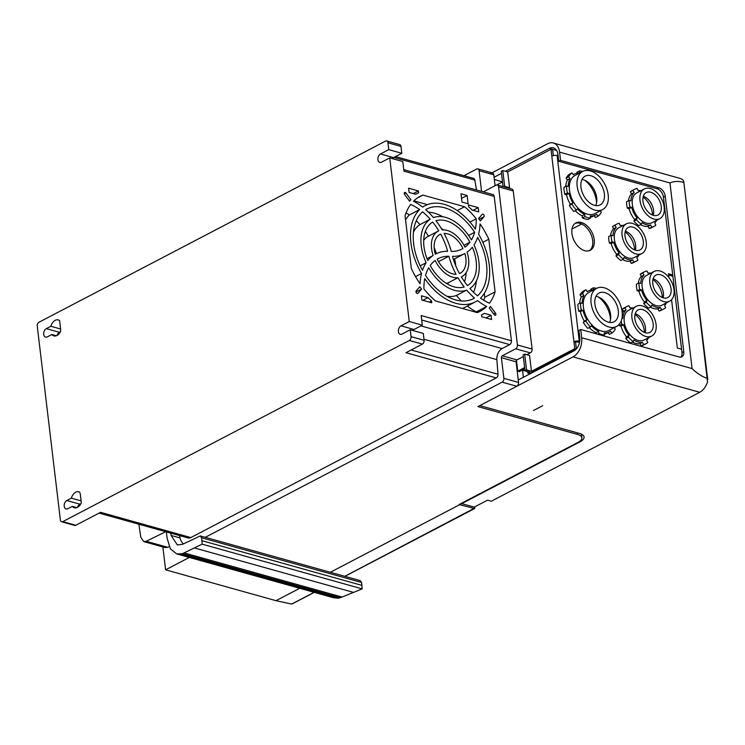<?xml version="1.0" encoding="UTF-8"?>
<svg xmlns="http://www.w3.org/2000/svg" width="745" height="745" viewBox="0 0 745 745"><rect width="100%" height="100%" fill="white"/><g stroke="black" fill="none" stroke-linecap="round" stroke-linejoin="round"><path stroke-width="1.12" d="M513.24 190.925L498.554 186.827A3.017 2.002 -74.4 0 0 497.306 185.002L511.992 189.1A3.017 2.002 105.6 0 1 513.24 190.925L532.098 349.06A3.017 2.002 105.6 0 1 530.356 352.888L515.68 348.781L502.27 355.793L516.956 359.9A1.509 0.996 105.6 0 0 516.08 361.809L518.539 382.436A3.017 2.002 105.6 0 1 516.807 386.264L477.927 406.593L577.45 434.4L577.254 432.817M474.733 506.842L474.463 508.518L459.06 504.57L577.98 442.409A14.323 5.671 173.2 0 0 581.873 437.827A14.323 5.671 173.2 0 0 577.45 434.4M474.872 507.988L344.777 576.304M459.572 504.738L330.37 572.272M502.27 355.793A1.509 0.996 -74.4 0 0 501.404 357.702L503.862 378.33A3.017 2.002 -74.4 0 1 502.121 382.157L205.285 537.322M493.786 174.805L479.1 170.698A3.017 2.002 -74.4 0 0 477.852 168.873L492.529 172.98A3.017 2.002 105.6 0 1 493.786 174.805L495.09 185.719M516.956 359.9L523.325 356.566M526.845 354.722L530.356 352.888M463.958 175.69L476.707 169.031A3.017 2.002 -74.4 0 1 477.852 168.873M519.088 379.55L518.166 379.27M501.45 182.478L501.348 181.575L494.335 179.452M179.657 535.618L179.713 536.074A15.077 9.992 -74.4 0 0 183.428 543.869M515.68 348.781A3.017 2.002 -74.4 0 0 517.412 344.954L532.098 349.06M498.554 186.827L517.412 344.954M497.306 185.002A3.017 2.002 -74.4 0 0 496.161 185.151L483.309 191.875M479.1 170.698L481.559 191.325A1.509 0.996 -74.4 0 0 481.568 191.381M476.446 189.956L474.844 180.076A3.017 2.002 -74.4 0 0 473.615 178.39L395.539 156.571M99.094 513.1L187.991 537.946A7.543 4.992 -74.4 0 0 190.841 537.564L496.254 377.929A3.017 2.002 -74.4 0 0 498.005 374.241L496.859 359.621A9.052 5.997 -74.4 0 1 502.102 348.576L509.701 344.6A3.017 2.002 -74.4 0 0 511.433 340.772L494.214 196.401A3.017 2.002 -74.4 0 0 492.966 194.566L403.762 169.637M200.331 535.934L360.235 580.625L361.539 582.46L361.893 585.374L201.876 540.656L201.523 537.741L200.331 535.934L182.488 544.334L177.357 544.949L171.071 535.441L170.801 533.141M522.552 369.958L523.381 377.305M56.313 335.772L51.833 334.514A8.297 5.494 -74.4 0 0 53.864 335.893A8.297 5.494 -74.4 0 0 57.002 335.474A8.297 5.494 -74.4 0 0 60.485 331.693A9.052 5.997 -74.4 0 0 60.55 328.498L59.6 320.564A8.297 5.494 -74.4 0 0 58.324 319.922A8.297 5.494 -74.4 0 0 55.195 320.341A8.297 5.494 -74.4 0 0 50.846 326.263L60.596 328.992M409.322 340.474L422.368 344.125A3.017 2.002 -74.4 0 0 424.11 340.297L411.054 336.647A3.017 2.002 -74.4 0 1 409.322 340.474L62.757 521.621A3.017 2.002 -74.4 0 1 61.621 521.779A3.017 2.002 -74.4 0 1 60.373 519.954L37.25 326.068A3.017 2.002 -74.4 0 1 38.982 322.24L385.547 141.094A3.017 2.002 -74.4 0 1 386.683 140.945L399.739 144.595A3.017 2.002 -74.4 0 1 400.987 146.42L387.94 142.77A3.017 2.002 -74.4 0 0 386.683 140.945M494.214 196.401L403.939 171.164L402.794 161.544L389.737 157.893L409.247 321.523L422.303 325.174L421.158 315.545L511.433 340.772M427.77 260.48A58.054 36.915 -117.6 0 1 433.124 255.498A25.637 16.297 -117.6 0 1 438.2 231.127A25.637 16.297 -117.6 0 1 438.805 230.829A52.774 33.562 -117.6 0 0 432.705 222.103A36.188 23.011 -117.6 0 0 427.77 260.48M435.285 254.185A58.054 36.915 -117.6 0 1 435.518 254.064A58.054 36.915 -117.6 0 1 447.643 251.298A52.774 33.562 -117.6 0 0 440.695 234.116A21.866 13.904 -117.6 0 0 439.941 234.47A21.866 13.904 -117.6 0 0 435.285 254.185L435.518 254.064M422.471 270.333A58.054 36.915 -117.6 0 1 426.14 262.724A39.96 25.405 -117.6 0 1 430.247 219.198A52.774 33.562 -117.6 0 0 422.62 211.859A50.511 32.119 -117.6 0 0 422.471 270.333M420.106 283.798A58.054 36.915 -117.6 0 1 421.53 273.517A54.283 34.512 -117.6 0 1 419.64 209.587A52.774 33.562 -117.6 0 0 410.681 204.456A64.843 41.226 -117.6 0 0 405.056 215.808L411.333 268.47A64.843 41.226 -117.6 0 0 420.106 283.798M475.953 312.248A64.843 41.226 62.4 0 0 476.334 311.885L486.643 306.493A64.843 41.226 -117.6 0 1 480.106 311.308A64.843 41.226 -117.6 0 1 477.219 312.602L435.555 300.961A64.843 41.226 -117.6 0 1 423.924 288.92A52.774 33.562 -117.6 0 1 424.762 278.593A54.283 34.512 -117.6 0 0 475.217 301.949L464.908 307.34A54.283 34.512 62.4 0 1 462.394 308.467M486.643 306.493A58.054 36.915 -117.6 0 1 477.498 300.58A54.283 34.512 -117.6 0 1 475.217 301.949M483.738 300.244A64.843 41.226 62.4 0 0 484.771 297.274L495.09 291.882A64.843 41.226 -117.6 0 1 489.465 303.224A52.774 33.562 -117.6 0 1 480.506 298.102A54.283 34.512 -117.6 0 0 478.616 234.163A58.054 36.915 -117.6 0 0 480.041 223.891A64.843 41.226 -117.6 0 1 488.813 239.21L482.844 242.33M495.09 291.882L488.813 239.21M457.216 210.584L464.591 206.728A64.843 41.226 -117.6 0 1 476.223 218.769A52.774 33.562 -117.6 0 1 475.385 229.088A54.283 34.512 -117.6 0 0 424.929 205.732L422.508 206.998M464.591 206.728L422.927 195.088A64.843 41.226 -117.6 0 0 420.04 196.382A64.843 41.226 -117.6 0 0 413.503 201.197A58.054 36.915 -117.6 0 1 422.648 207.11A54.283 34.512 -117.6 0 1 424.929 205.732M456.024 274.262A58.054 36.915 -117.6 0 1 448.863 256.224A52.774 33.562 -117.6 0 0 437.958 258.738A52.774 33.562 -117.6 0 0 437.194 259.158A21.866 13.904 -117.6 0 0 456.024 274.262M464.182 286.993A58.054 36.915 -117.6 0 1 457.952 277.727A25.637 16.297 -117.6 0 1 435.164 260.489A52.774 33.562 -117.6 0 0 430.21 265.49A36.188 23.011 -117.6 0 0 464.182 286.993M474.463 298.056A58.054 36.915 -117.6 0 1 466.687 290.103A39.96 25.405 -117.6 0 1 428.729 267.753A52.774 33.562 -117.6 0 0 425.516 275.389A50.511 32.119 -117.6 0 0 473.475 298.615A50.511 32.119 -117.6 0 0 474.463 298.056L472.451 299.108M474.006 244.965A39.96 25.405 -117.6 0 1 469.899 288.492A52.774 33.562 -117.6 0 0 477.526 295.83A50.511 32.119 -117.6 0 0 477.675 237.357A58.054 36.915 -117.6 0 1 474.006 244.965M467.022 252.192A25.637 16.297 -117.6 0 1 461.947 276.563A25.637 16.297 -117.6 0 1 461.341 276.851A52.774 33.562 -117.6 0 0 467.441 285.586A36.188 23.011 -117.6 0 0 472.377 247.21A58.054 36.915 -117.6 0 1 467.022 252.192M464.861 253.505A58.054 36.915 -117.6 0 1 464.629 253.626A58.054 36.915 -117.6 0 1 452.504 256.382A52.774 33.562 -117.6 0 0 459.451 273.564A21.866 13.904 -117.6 0 0 460.205 273.219A21.866 13.904 -117.6 0 0 464.861 253.505M444.122 233.427A58.054 36.915 -117.6 0 1 451.284 251.465A52.774 33.562 -117.6 0 0 462.189 248.951A52.774 33.562 -117.6 0 0 462.952 248.523A21.866 13.904 -117.6 0 0 444.122 233.427M442.195 229.963A25.637 16.297 -117.6 0 1 464.982 247.2A52.774 33.562 -117.6 0 0 469.937 242.19A36.188 23.011 -117.6 0 0 435.965 220.697A58.054 36.915 -117.6 0 1 442.195 229.963M425.684 209.624A58.054 36.915 -117.6 0 1 433.46 217.587A39.96 25.405 -117.6 0 1 471.417 239.937A52.774 33.562 -117.6 0 0 474.63 232.3A50.511 32.119 -117.6 0 0 426.671 209.075A50.511 32.119 -117.6 0 0 425.684 209.624M467.096 195.469L468.093 203.785L461.974 202.072L460.978 193.756L467.096 195.469L461.528 198.375M478.234 207.65L478.737 211.897L472.162 210.062L468.624 206.775L468.4 204.903L478.234 207.65L473.103 210.332M483.98 216.739A1.509 0.959 -117.6 0 0 484.036 215.305A1.509 0.959 -117.6 0 0 482.928 214.178A1.509 0.959 -117.6 0 0 482.397 214.215A1.509 0.959 -117.6 0 0 482.211 214.364L478.569 218.583A67.86 43.145 -117.6 0 1 480.348 220.958L483.98 216.739L479.11 219.291M495.472 313.114L490.545 306.502A67.86 43.145 -117.6 0 1 489.242 308.011L494.168 314.623A1.509 0.959 -117.6 0 0 494.987 315.247A1.509 0.959 -117.6 0 0 495.518 315.2A1.509 0.959 -117.6 0 0 495.472 313.114L493.721 314.027M491.57 319.503L481.736 316.755L481.512 314.884L484.492 313.412L491.057 315.256L491.57 319.503M417.936 293.325L421.577 289.107A67.86 43.145 -117.6 0 1 419.798 286.732L416.166 290.95A1.509 0.959 -117.6 0 0 416.11 292.385A1.509 0.959 -117.6 0 0 417.219 293.511A1.509 0.959 -117.6 0 0 417.749 293.474A1.509 0.959 -117.6 0 0 417.936 293.325L417.517 293.539M421.409 295.784L427.984 297.628L431.523 300.915L431.746 302.787L421.912 300.039L421.409 295.784M405.978 193.067A1.509 0.959 -117.6 0 0 405.159 192.443A1.509 0.959 -117.6 0 0 404.628 192.48A1.509 0.959 -117.6 0 0 404.675 194.575L409.601 201.187A67.86 43.145 -117.6 0 1 410.905 199.679L405.978 193.067L404.33 193.924M408.577 188.187L418.411 190.934L418.634 192.806L415.654 194.268L409.089 192.433L408.577 188.187M61.621 521.779L74.668 525.43A3.017 2.002 -74.4 0 0 75.813 525.272L100.566 512.337L190.841 537.564M422.368 344.125L405.978 352.702L496.254 377.929M71.343 498.144A8.297 5.494 -74.4 0 1 75.692 492.221A8.297 5.494 -74.4 0 1 78.821 491.802A8.297 5.494 -74.4 0 1 79.622 492.128A9.052 5.997 -74.4 0 1 80.385 494.885L81.335 502.819A8.297 5.494 -74.4 0 1 77.489 507.354A8.297 5.494 -74.4 0 1 74.36 507.773A8.297 5.494 -74.4 0 1 72.33 506.395L67.804 508.761A4.526 2.999 -74.4 0 1 66.091 508.993A4.526 2.999 -74.4 0 1 64.2 505.063A4.526 2.999 -74.4 0 1 66.817 500.519L71.343 498.144L81.103 500.873M201.876 540.656L202.156 544.157L182.274 553.759L176.686 553.908L170.391 548.851L167.131 538.384L166.377 532.07L165.828 531.651L146.197 541.298L143.766 541.587L140.805 537.322L138.887 524.229M361.893 585.374L362.154 588.876L353.549 592.415L194.436 547.947M353.437 592.387L342.067 597.062A23.626 16.418 107.8 0 1 340.055 597.732L339.971 597.825A23.402 16.269 107.8 0 1 337.774 598.188L333.769 597.807L176.686 553.908M542.658 405.718L533.476 410.523M538.57 369.362L548.981 363.458M522.58 370.2L527.665 371.634M531.343 372.677L531.921 372.835M535.795 370.349L536.381 370.507M389.737 157.893L381.487 162.205A4.526 2.999 -74.4 0 1 379.782 162.438A4.526 2.999 -74.4 0 1 377.883 158.508A4.526 2.999 -74.4 0 1 380.509 153.954L388.76 149.643L387.94 142.77M411.054 336.647L410.234 329.774L401.983 334.086A4.526 2.999 -74.4 0 1 400.279 334.319A4.526 2.999 -74.4 0 1 398.379 330.389A4.526 2.999 -74.4 0 1 400.996 325.835L414.052 329.486A4.526 2.999 -74.4 0 0 412.832 330.501M409.247 321.523L400.996 325.835M51.833 334.514L47.307 336.889A4.526 2.999 -74.4 0 1 45.594 337.113A4.526 2.999 -74.4 0 1 43.704 333.183A4.526 2.999 -74.4 0 1 46.32 328.638L50.846 326.263M46.32 328.638L59.377 332.279L60.485 331.702M59.377 332.279A4.526 2.999 -74.4 0 0 57.02 335.455M77.517 507.336A4.526 2.999 -74.4 0 1 79.873 504.16L80.972 503.583M388.76 149.643L401.806 153.293L400.987 146.42M401.806 153.293L393.556 157.605A4.526 2.999 -74.4 0 0 392.336 158.62M422.303 325.174L414.052 329.486M424.11 340.297L423.29 333.425L410.234 329.774M427.043 258.683L433.124 255.498M438.2 231.127L427.881 236.519A25.637 16.297 62.4 0 0 423.7 240.412M428.477 236.202A52.774 33.562 62.4 0 0 425.348 231.425M436.421 253.617A52.774 33.562 62.4 0 0 434.139 247.396M439.233 234.88L440.695 234.116M420.18 265.844L426.14 262.724M413.447 232.151A39.96 25.405 62.4 0 1 419.929 224.59L430.247 219.198M419.929 224.59A52.774 33.562 62.4 0 0 416.269 220.781M415.561 276.637L421.53 273.517M405.522 219.719A54.283 34.512 62.4 0 1 409.331 214.97L419.64 209.587M409.331 214.97A52.774 33.562 62.4 0 0 406.09 212.837M467.32 306.083A58.054 36.915 62.4 0 0 476.334 311.885M484.771 297.274L484.306 293.362M469.946 222.057L476.223 218.769M422.927 195.088L417.321 198.012M427.434 204.614L413.875 200.824M448.863 256.224L438.554 261.616A52.774 33.562 62.4 0 0 438.488 261.616M446.041 283.165A25.637 16.297 62.4 0 0 447.633 283.119L457.952 277.727M447.633 283.119A58.054 36.915 62.4 0 0 448.537 284.627M446.981 296.296A39.96 25.405 62.4 0 0 456.368 295.495L466.687 290.103M456.368 295.495A58.054 36.915 62.4 0 0 461.453 300.952M473.559 292.301A50.511 32.119 62.4 0 0 476.381 280.93M464.48 281.657A36.188 23.011 62.4 0 0 466.137 272.67M455.689 265.686A21.866 13.904 62.4 0 0 454.543 258.897A58.054 36.915 62.4 0 1 454.32 259.018A58.054 36.915 62.4 0 1 453.416 259.465M461.397 249.342L462.952 248.523M463.986 245.31L469.937 242.19M443.787 229.907A36.188 23.011 62.4 0 0 441.291 228.445M468.586 235.448L474.63 232.3M442.847 216.776A50.511 32.119 62.4 0 0 428.375 212.129M491.057 315.256L485.936 317.929M484.492 313.412L481.521 314.967M415.999 292.021L421.577 289.107M431.523 300.915L429.269 302.097M427.984 297.628L422.862 300.3M409.154 200.591L410.905 199.679M418.411 190.934L413.289 193.607M362.154 588.876L202.156 544.157M342.067 597.062L184.145 552.93M340.055 597.732L182.348 553.656M339.971 597.825L182.274 553.759M169.227 546.653L167.746 547.314L146.197 541.298M167.746 547.314L165.176 547.575L143.766 541.587M76.809 507.652L72.33 506.395M299.723 588.289L276.004 600.684L291.677 604.055A0.754 0.475 62.4 0 0 292.077 603.85M189.323 557.437L165.604 569.832L276.004 600.684M162.876 546.932L165.604 569.832M579.889 441.208L579.964 441.85A15.077 5.969 173.2 0 0 584.061 437.017A15.077 5.969 173.2 0 0 579.405 433.413L479.836 405.587L573.017 356.883L699.732 392.289L491.328 501.227L487.519 500.165L474.276 507.084L461.136 503.48M490.145 173.79L547.603 143.748A15.077 9.992 105.6 0 1 553.302 142.975A15.077 9.992 105.6 0 1 559.56 152.11L560.547 160.361L558.759 161.292L657.192 188.802L658.98 187.87A7.543 4.796 62.4 0 1 665.238 196.261L683.77 351.64A7.543 4.796 62.4 0 1 681.824 356.808A7.543 4.796 62.4 0 1 679.151 356.995L580.709 329.486L578.921 330.426L579.796 337.783A10.355 6.863 -74.4 0 1 573.836 350.932L518.25 379.987M579.964 441.85L461.192 503.927M559.56 152.11L669.96 182.963C673.89 181.137 678.527 180.97 683.863 182.451L683.565 180.718A15.077 9.992 -74.4 0 0 680.017 178.39L553.302 142.975M699.732 392.289A15.077 9.992 -74.4 0 0 707.545 381.831L683.863 182.451L707.75 379.633M680.846 357.125A7.543 4.796 62.4 0 0 681.973 352.581L663.45 197.202A7.543 4.796 62.4 0 0 657.192 188.802M556.645 150.453L549.279 148.395A10.924 7.236 -74.4 0 1 553.405 147.836A10.924 7.236 -74.4 0 1 557.94 154.448L558.759 161.292M669.96 182.963L692.096 368.589C696.789 373.189 701.837 376.476 707.238 378.441M580.709 329.486L581.696 337.736A15.077 9.992 105.6 0 1 573.017 356.883M581.631 223.975L572.002 229.004M549.279 148.395L505.464 171.303M501.487 173.38L494.075 177.254M582.227 434.605A15.077 5.969 -6.8 0 1 581.556 435.21M560.547 160.361L658.98 187.87M553.339 155.612L552.641 149.736L551.002 149.279L507.69 171.918L509.571 187.731L504.672 186.362L502.791 170.549L501.245 171.359L503.061 186.604M558.107 155.835L557.12 155.565A3.772 1.49 173.2 0 0 551.822 156.152L551.002 149.279M579.526 342.514L577.71 342.002A1.509 0.596 173.2 0 0 575.587 342.244L573.957 341.787L574.777 348.66L576.22 349.06M575.587 342.244L576.388 348.883M574.777 348.66L531.455 371.299L529.574 355.486L524.676 354.117L523.13 354.927L525.02 370.74L529.909 372.109L527.851 373.189L529.481 373.645L575.932 349.368M527.851 373.189L527.646 371.476M531.455 371.299L526.566 369.93L524.676 354.117M525.02 370.74L526.566 369.93M579.74 341.331L579.256 341.191A3.772 1.49 173.2 0 0 573.957 341.787L551.822 156.152M507.69 171.918L502.791 170.549M496.692 184.974L502.503 181.929M516.453 360.347L517.747 371.168L519.377 371.625L524.787 368.794M517.747 371.168L524.638 367.564M681.573 349.181L677.326 347.999L671.571 299.704M668.926 277.54L668.47 273.75L672.716 274.933M584.76 250.683A15.459 9.825 -117.6 0 1 572.784 237.338A15.459 9.825 -117.6 0 1 575.922 222.895A15.459 9.825 -117.6 0 1 581.398 222.494A15.459 9.825 -117.6 0 1 593.383 235.848A15.459 9.825 -117.6 0 1 590.245 250.292A15.459 9.825 -117.6 0 1 584.76 250.683M594.147 215.733L595.469 217.503L598.03 216.162A25.33 16.101 62.4 0 0 601.355 212.316L600.246 210.826M575.252 210.714A23.03 14.639 -117.6 0 0 582.134 215.799L582.394 217.922A25.33 16.101 -117.6 0 0 587.917 219.468L590.487 218.127L590.226 216.003A23.03 14.639 62.4 0 0 595.665 214.933L593.095 216.274A23.03 14.639 -117.6 0 1 590.375 217.205M576.407 210.118L573.836 211.459A25.33 16.101 -117.6 0 1 569.338 205.424L571.909 204.083A25.33 16.101 62.4 0 0 576.407 210.118L577.412 208.945A23.03 14.639 62.4 0 0 584.704 214.458L584.955 216.581A25.33 16.101 62.4 0 0 590.487 218.127M565.697 186.418A23.03 14.639 -117.6 0 1 567.448 179.917L570.009 178.567A23.03 14.639 62.4 0 0 568.202 186.455L566.526 185.989L563.956 187.33A25.33 16.101 -117.6 0 0 564.161 190.767A25.33 16.101 -117.6 0 0 564.794 194.315L566.47 194.78A23.03 14.639 -117.6 0 0 570.344 204.26L569.338 205.424M579.675 173.045A23.03 14.639 62.4 0 0 574.33 174.116A23.03 14.639 62.4 0 0 573.333 174.721L571.964 172.896L569.394 174.237A25.33 16.101 -117.6 0 0 566.079 178.083L567.448 179.917M582.571 171.527A25.33 16.101 62.4 0 0 579.517 170.922L576.947 172.263L577.058 173.185M608.078 332.605L609.401 334.384L611.971 333.043A25.33 16.101 62.4 0 0 615.286 329.197L614.178 327.707M603.04 335.725L604.418 335.008L604.167 332.885A23.03 14.639 62.4 0 0 609.606 331.814L607.035 333.155A23.03 14.639 -117.6 0 1 604.307 334.086M589.193 327.595A23.03 14.639 -117.6 0 0 596.075 332.68L596.214 333.825M590.338 326.999L587.768 328.34A25.33 16.101 -117.6 0 1 583.279 322.306L585.84 320.965A25.33 16.101 62.4 0 0 590.338 326.999L591.344 325.826A23.03 14.639 62.4 0 0 598.645 331.339L598.896 333.462A25.33 16.101 62.4 0 0 604.418 335.008M579.638 303.299A23.03 14.639 -117.6 0 1 581.379 296.789L583.95 295.448A23.03 14.639 62.4 0 0 582.143 303.336L580.457 302.861L577.896 304.211A25.33 16.101 -117.6 0 0 578.101 307.638A25.33 16.101 -117.6 0 0 578.725 311.196L580.402 311.661A23.03 14.639 -117.6 0 0 584.285 321.132L583.279 322.306M593.616 289.917A23.03 14.639 62.4 0 0 588.271 290.997A23.03 14.639 62.4 0 0 587.265 291.602L585.905 289.768L583.335 291.109A25.33 16.101 -117.6 0 0 580.02 294.955L581.379 296.789M596.512 288.408A25.33 16.101 62.4 0 0 593.448 287.803L590.887 289.144L590.99 290.066M646.027 343.724L643.457 345.065A20.934 13.308 -117.6 0 1 641.1 345.894L643.661 344.553A20.934 13.308 62.4 0 0 646.027 343.724A20.934 13.308 62.4 0 0 647.75 342.532L646.641 340.363A18.541 11.79 62.4 0 0 648.56 337.69M632.514 342.039A18.541 11.79 -117.6 0 0 635.774 343.426A18.541 11.79 -117.6 0 0 639.992 343.724L641.1 345.894M633.259 341.638L630.698 342.989A20.934 13.308 -117.6 0 1 625.828 338.472L628.398 337.131A20.934 13.308 62.4 0 0 633.259 341.638L633.911 339.962A18.541 11.79 62.4 0 0 638.344 342.085A18.541 11.79 62.4 0 0 642.553 342.383L643.661 344.553M619.03 324.55A20.934 13.308 -117.6 0 0 619.272 325.63L621.032 326.114A18.541 11.79 -117.6 0 0 626.48 336.796L625.828 338.472M622.224 312.779A18.541 11.79 -117.6 0 1 623.444 311.326L626.014 309.985A18.541 11.79 62.4 0 0 622.82 318.245L622.019 318.022M633.036 307.992A18.541 11.79 62.4 0 0 630.093 307.974L628.985 305.804A20.934 13.308 62.4 0 0 626.629 306.623L624.068 307.964A20.934 13.308 -117.6 0 0 622.336 309.166L623.444 311.326M651.186 306.772L648.616 308.113A20.934 13.308 -117.6 0 1 643.755 303.597L644.406 301.921A18.541 11.79 -117.6 0 1 638.949 291.248L637.198 290.755A20.934 13.308 -117.6 0 1 636.584 287.43A20.934 13.308 -117.6 0 1 636.416 284.227L638.986 282.886A20.934 13.308 62.4 0 0 639.154 286.089A20.934 13.308 62.4 0 0 639.759 289.414L641.519 289.907A18.541 11.79 62.4 0 0 646.967 300.58L646.325 302.256A20.934 13.308 62.4 0 0 651.186 306.772L651.838 305.096A18.541 11.79 62.4 0 0 656.261 307.21A18.541 11.79 62.4 0 0 660.48 307.517L661.588 309.678A20.934 13.308 62.4 0 0 663.944 308.858A20.934 13.308 62.4 0 0 665.667 307.666L664.568 305.497A18.541 11.79 62.4 0 0 666.477 302.824M638.288 283.249A18.541 11.79 -117.6 0 1 641.37 276.46L643.931 275.119A18.541 11.79 62.4 0 0 640.737 283.379L638.986 282.886M650.953 273.126A18.541 11.79 62.4 0 0 648.02 273.108L646.911 270.938A20.934 13.308 62.4 0 0 644.555 271.757L641.985 273.098A20.934 13.308 -117.6 0 0 640.262 274.29L641.37 276.46M663.944 308.858L661.374 310.199A20.934 13.308 -117.6 0 1 659.018 311.019L661.588 309.678M650.432 307.163A18.541 11.79 -117.6 0 0 653.7 308.551A18.541 11.79 -117.6 0 0 657.909 308.858L659.018 311.019M641.352 224.273L638.782 225.614A20.934 13.308 -117.6 0 1 633.921 221.097L634.563 219.421A18.541 11.79 -117.6 0 1 629.115 208.749L627.355 208.255A20.934 13.308 -117.6 0 1 626.75 204.931A20.934 13.308 -117.6 0 1 626.582 201.727L629.143 200.386A20.934 13.308 62.4 0 0 629.311 203.59A20.934 13.308 62.4 0 0 629.925 206.914L631.686 207.408A18.541 11.79 62.4 0 0 637.133 218.08L636.481 219.756A20.934 13.308 62.4 0 0 641.352 224.273L641.994 222.597A18.541 11.79 62.4 0 0 646.427 224.711A18.541 11.79 62.4 0 0 650.646 225.009L651.745 227.178A20.934 13.308 62.4 0 0 654.11 226.359A20.934 13.308 62.4 0 0 655.833 225.167L654.725 222.997A18.541 11.79 62.4 0 0 656.643 220.324M628.454 200.75A18.541 11.79 -117.6 0 1 631.527 193.961L634.097 192.62A18.541 11.79 62.4 0 0 630.903 200.871L629.143 200.386M641.119 190.618A18.541 11.79 62.4 0 0 638.186 190.599L637.077 188.438A20.934 13.308 62.4 0 0 634.712 189.258L632.151 190.599A20.934 13.308 -117.6 0 0 630.419 191.791L631.527 193.961M654.11 226.359L651.54 227.7A20.934 13.308 -117.6 0 1 649.184 228.519L651.745 227.178M640.598 224.664A18.541 11.79 -117.6 0 0 643.857 226.052A18.541 11.79 -117.6 0 0 648.076 226.35L649.184 228.519M636.183 261.225L633.622 262.566A20.934 13.308 -117.6 0 1 631.257 263.385L633.827 262.044A20.934 13.308 62.4 0 0 636.183 261.225A20.934 13.308 62.4 0 0 637.916 260.033L636.807 257.863A18.541 11.79 62.4 0 0 638.716 255.19M622.671 259.53A18.541 11.79 -117.6 0 0 625.94 260.918A18.541 11.79 -117.6 0 0 630.149 261.225L631.257 263.385M623.425 259.139L620.855 260.48A20.934 13.308 -117.6 0 1 615.994 255.963L618.564 254.622A20.934 13.308 62.4 0 0 623.425 259.139L624.077 257.463A18.541 11.79 62.4 0 0 628.501 259.577A18.541 11.79 62.4 0 0 632.719 259.875L633.827 262.044M610.528 235.616A18.541 11.79 -117.6 0 1 613.61 228.827L616.171 227.486A18.541 11.79 62.4 0 0 612.977 235.746L611.226 235.252L608.656 236.593A20.934 13.308 -117.6 0 0 608.823 239.797A20.934 13.308 -117.6 0 0 609.438 243.121L611.189 243.615A18.541 11.79 -117.6 0 0 616.646 254.287L615.994 255.963M623.193 225.493A18.541 11.79 62.4 0 0 620.259 225.474L619.151 223.304A20.934 13.308 62.4 0 0 616.795 224.124L614.225 225.465A20.934 13.308 -117.6 0 0 612.502 226.657L613.61 228.827M503.816 186.818L504.672 186.362M668.628 275.026L672.875 276.218M589.444 250.637A15.459 9.825 62.4 0 0 591.623 236.016A15.459 9.825 62.4 0 0 579.852 223.304A15.459 9.825 62.4 0 0 575.177 223.351M579.517 170.922L579.759 172.998M566.079 178.083L568.649 176.742L570.009 178.567M571.964 172.896A25.33 16.101 62.4 0 0 568.649 176.742M566.526 185.989A25.33 16.101 62.4 0 0 566.731 189.426A25.33 16.101 62.4 0 0 567.355 192.974L569.04 193.439A23.03 14.639 62.4 0 0 572.914 202.919L571.909 204.083M564.794 194.315L567.355 192.974M566.47 194.78L569.04 193.439M570.344 204.26L572.914 202.919M582.134 215.799L584.704 214.458M582.394 217.922L584.955 216.581M595.665 214.933A23.03 14.639 62.4 0 0 596.671 214.327L598.03 216.162M593.448 287.803L593.7 289.88M580.02 294.955L582.581 293.614L583.95 295.448M585.905 289.768A25.33 16.101 62.4 0 0 582.581 293.614M580.457 302.861A25.33 16.101 62.4 0 0 580.672 306.297A25.33 16.101 62.4 0 0 581.296 309.855L582.972 310.32A23.03 14.639 62.4 0 0 586.855 319.791L585.84 320.965M578.725 311.196L581.296 309.855M580.402 311.661L582.972 310.32M584.285 321.132L586.855 319.791M596.075 332.68L598.645 331.339M597.509 334.188L598.896 333.462M609.606 331.814A23.03 14.639 62.4 0 0 610.602 331.208L611.971 333.043M622.336 309.166L624.906 307.825L626.014 309.985M626.629 306.623A20.934 13.308 62.4 0 0 624.906 307.825M621.228 320.927A20.934 13.308 62.4 0 0 621.228 320.955A20.934 13.308 62.4 0 0 621.842 324.289L623.593 324.773A18.541 11.79 62.4 0 0 629.05 335.446L628.398 337.131M619.272 325.63L621.842 324.289M621.032 326.114L623.593 324.773M626.48 336.796L629.05 335.446M639.992 343.724L642.553 342.383M637.198 290.755L639.759 289.414M638.949 291.248L641.519 289.907M644.406 301.921L646.967 300.58M643.755 303.597L646.325 302.256M657.909 308.858L660.48 307.517M640.262 274.29L642.823 272.949L643.931 275.119M644.555 271.757A20.934 13.308 62.4 0 0 642.823 272.949M627.355 208.255L629.925 206.914M629.115 208.749L631.686 207.408M634.563 219.421L637.133 218.08M633.921 221.097L636.481 219.756M648.076 226.35L650.646 225.009M630.419 191.791L632.989 190.45L634.097 192.62M634.712 189.258A20.934 13.308 62.4 0 0 632.989 190.45M612.502 226.657L615.063 225.316L616.171 227.486M616.795 224.124A20.934 13.308 62.4 0 0 615.063 225.316M611.226 235.252A20.934 13.308 62.4 0 0 611.394 238.456A20.934 13.308 62.4 0 0 611.999 241.78L613.759 242.274A18.541 11.79 62.4 0 0 619.207 252.946L618.564 254.622M609.438 243.121L611.999 241.78M611.189 243.615L613.759 242.274M616.646 254.287L619.207 252.946M630.149 261.225L632.719 259.875M610.49 319.745A21.503 13.671 62.4 0 0 598.682 297.162M644.425 332.4A16.753 10.653 62.4 0 0 635.019 314.399M662.352 297.534A16.753 10.653 62.4 0 0 652.946 279.533M596.549 202.864A21.503 13.671 62.4 0 0 584.75 180.281M634.591 249.901A16.753 10.653 62.4 0 0 625.185 231.9M652.508 215.026A16.753 10.653 62.4 0 0 643.103 197.034M569.487 190.189A21.503 13.671 62.4 0 0 579.377 209.438A21.503 13.671 62.4 0 0 594.957 213.582A21.503 13.671 62.4 0 1 587.339 214.141A21.503 13.671 62.4 0 1 570.67 195.562A21.503 13.671 62.4 0 1 575.038 175.466A21.503 13.671 62.4 0 0 569.487 190.189M583.419 307.07A21.503 13.671 62.4 0 0 593.309 326.319A21.503 13.671 62.4 0 0 608.898 330.463A21.503 13.671 62.4 0 1 601.271 331.013A21.503 13.671 62.4 0 1 584.601 312.444A21.503 13.671 62.4 0 1 588.969 292.347A21.503 13.671 62.4 0 0 583.419 307.07M624.236 321.803A16.753 10.653 62.4 0 0 631.946 336.796A16.753 10.653 62.4 0 0 644.09 340.027A16.753 10.653 62.4 0 1 638.148 340.456A16.753 10.653 62.4 0 1 625.157 325.984A16.753 10.653 62.4 0 1 628.566 310.33A16.753 10.653 62.4 0 0 624.236 321.803M642.162 286.927A16.753 10.653 62.4 0 0 649.873 301.93A16.753 10.653 62.4 0 0 662.007 305.161A16.753 10.653 62.4 0 1 656.075 305.59A16.753 10.653 62.4 0 1 642.162 286.927A16.753 10.653 62.4 0 1 646.483 275.454A16.753 10.653 62.4 0 0 642.162 286.927M632.328 204.428A16.753 10.653 62.4 0 0 640.029 219.43A16.753 10.653 62.4 0 0 652.173 222.653A16.753 10.653 62.4 0 1 646.232 223.09A16.753 10.653 62.4 0 1 633.241 208.619A16.753 10.653 62.4 0 1 636.649 192.955A16.753 10.653 62.4 0 0 632.328 204.428M614.402 239.294A16.753 10.653 62.4 0 0 622.112 254.296A16.753 10.653 62.4 0 0 634.256 257.528A16.753 10.653 62.4 0 1 628.314 257.956A16.753 10.653 62.4 0 1 614.402 239.294A16.753 10.653 62.4 0 1 618.722 227.821A16.753 10.653 62.4 0 0 614.402 239.294M508.705 188.187L509.571 187.731M590.915 175.736A16.213 10.309 62.4 0 0 585.16 176.146A16.213 10.309 62.4 0 0 581.873 191.297A16.213 10.309 62.4 0 0 594.436 205.294A16.213 10.309 62.4 0 0 600.181 204.884A16.213 10.309 62.4 0 0 603.478 189.733A16.213 10.309 62.4 0 0 590.915 175.736M595.655 205.555A16.213 10.309 62.4 0 0 594.519 190.515A16.213 10.309 62.4 0 0 583.233 179.741A16.213 10.309 62.4 0 0 582.022 179.48M590.338 170.903A21.503 13.671 -117.6 0 1 607.007 189.481A21.503 13.671 -117.6 0 1 602.64 209.578A21.503 13.671 -117.6 0 1 595.013 210.127A21.503 13.671 -117.6 0 1 578.343 191.549A21.503 13.671 -117.6 0 1 582.711 171.452A21.503 13.671 -117.6 0 1 590.338 170.903M604.847 292.608A16.213 10.309 62.4 0 0 599.101 293.027A16.213 10.309 62.4 0 0 595.804 308.179A16.213 10.309 62.4 0 0 608.376 322.175A16.213 10.309 62.4 0 0 614.122 321.756A16.213 10.309 62.4 0 0 617.409 306.614A16.213 10.309 62.4 0 0 604.847 292.608M609.587 322.436A16.213 10.309 62.4 0 0 608.451 307.387A16.213 10.309 62.4 0 0 597.173 296.622A16.213 10.309 62.4 0 0 595.963 296.361M604.269 287.784A21.503 13.671 -117.6 0 1 620.939 306.353A21.503 13.671 -117.6 0 1 616.571 326.45A21.503 13.671 -117.6 0 1 608.954 327.008A21.503 13.671 -117.6 0 1 592.275 308.43A21.503 13.671 -117.6 0 1 596.652 288.334A21.503 13.671 -117.6 0 1 604.269 287.784M642.628 309.603A12.674 8.065 62.4 0 0 638.13 309.929A12.674 8.065 62.4 0 0 635.55 321.775A12.674 8.065 62.4 0 0 645.384 332.726A12.674 8.065 62.4 0 0 649.873 332.4A12.674 8.065 62.4 0 0 652.452 320.555A12.674 8.065 62.4 0 0 642.628 309.603M645.114 332.652A12.674 8.065 62.4 0 0 635.215 313.692M642.181 305.888A16.753 10.653 -117.6 0 1 655.172 320.359A16.753 10.653 -117.6 0 1 651.763 336.014A16.753 10.653 -117.6 0 1 645.822 336.442A16.753 10.653 -117.6 0 1 632.831 321.97A16.753 10.653 -117.6 0 1 636.239 306.316A16.753 10.653 -117.6 0 1 642.181 305.888M660.545 274.737A12.674 8.065 62.4 0 0 656.047 275.063A12.674 8.065 62.4 0 0 653.477 286.909A12.674 8.065 62.4 0 0 663.301 297.86A12.674 8.065 62.4 0 0 667.799 297.534A12.674 8.065 62.4 0 0 670.37 285.689A12.674 8.065 62.4 0 0 660.545 274.737M663.041 297.776A12.674 8.065 62.4 0 0 653.132 278.826M660.098 271.022A16.753 10.653 -117.6 0 1 673.089 285.493A16.753 10.653 -117.6 0 1 669.69 301.148A16.753 10.653 -117.6 0 1 663.748 301.576A16.753 10.653 -117.6 0 1 650.757 287.104A16.753 10.653 -117.6 0 1 654.166 271.45A16.753 10.653 -117.6 0 1 660.098 271.022M632.784 227.104A12.674 8.065 62.4 0 0 628.296 227.43A12.674 8.065 62.4 0 0 625.716 239.275A12.674 8.065 62.4 0 0 635.541 250.227A12.674 8.065 62.4 0 0 640.039 249.901A12.674 8.065 62.4 0 0 642.609 238.055A12.674 8.065 62.4 0 0 632.784 227.104M635.28 250.143A12.674 8.065 62.4 0 0 625.372 231.192M632.337 223.379A16.753 10.653 -117.6 0 1 645.328 237.851A16.753 10.653 -117.6 0 1 641.929 253.514A16.753 10.653 -117.6 0 1 635.988 253.943A16.753 10.653 -117.6 0 1 622.997 239.471A16.753 10.653 -117.6 0 1 626.405 223.817A16.753 10.653 -117.6 0 1 632.337 223.379M650.711 192.238A12.674 8.065 62.4 0 0 646.213 192.564A12.674 8.065 62.4 0 0 643.633 204.409A12.674 8.065 62.4 0 0 653.467 215.352A12.674 8.065 62.4 0 0 657.956 215.035A12.674 8.065 62.4 0 0 660.536 203.18A12.674 8.065 62.4 0 0 650.711 192.238M653.207 215.277A12.674 8.065 62.4 0 0 643.298 196.326M650.264 188.513A16.753 10.653 -117.6 0 1 663.255 202.985A16.753 10.653 -117.6 0 1 659.846 218.648A16.753 10.653 -117.6 0 1 653.905 219.077A16.753 10.653 -117.6 0 1 640.923 204.605A16.753 10.653 -117.6 0 1 644.323 188.941A16.753 10.653 -117.6 0 1 650.264 188.513M502.121 382.157L516.807 386.264M518.539 382.436L503.862 378.33M180.039 537.946L171.071 535.441M481.559 191.325L483.384 191.838M516.08 361.809L501.404 357.702M474.844 180.076L393.863 157.446M509.701 344.6L421.689 320.005M502.102 348.576L420.934 325.891M496.859 359.621L423.979 339.254M498.005 374.241L411.175 349.982M62.757 521.621L75.813 525.272M361.539 582.46L201.523 537.741M337.774 598.188L180.29 554.178M393.556 157.605L380.509 153.954M79.873 504.16L66.817 500.519M291.677 604.055L314.129 592.322M663.45 197.202L665.238 196.261M581.696 337.736L692.096 368.589M681.973 352.581L683.77 351.64M557.12 155.565L579.256 341.191M581.873 437.827L581.435 434.167M474.686 508.5L344.907 576.332M461.947 276.563L461.351 276.87M464.629 253.626L454.32 259.018M314.26 592.359L291.919 604.027M574.33 174.116L573.287 174.665M588.271 290.997L587.218 291.546M582.711 171.452L575.038 175.466M602.64 209.578L594.957 213.582M596.652 288.334L588.969 292.347M616.571 326.45L608.898 330.463M636.239 306.316L628.566 310.33M651.763 336.014L644.09 340.027M669.69 301.148L662.007 305.161M654.166 271.45L646.483 275.454M641.929 253.514L634.256 257.528M626.405 223.817L618.722 227.821M644.323 188.941L636.649 192.955M659.846 218.648L652.173 222.653"/></g></svg>
